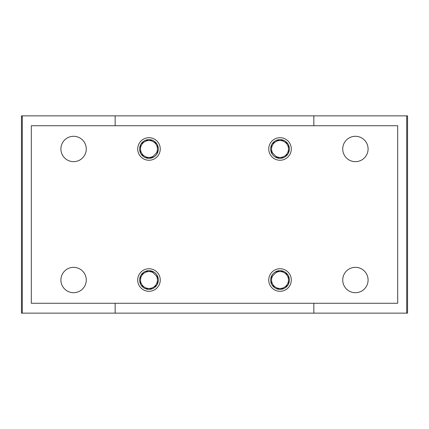 <?xml version="1.0" encoding="UTF-8"?>
<svg xmlns="http://www.w3.org/2000/svg" width="429" height="429" viewBox="0 0 429 429"><rect width="100%" height="100%" fill="white"/><g stroke="black" fill="none" stroke-linecap="round" stroke-linejoin="round"><path stroke-width="0.64" d="M115.154 125.724L115.154 115.862L21.45 115.862L21.45 313.138L406.703 313.138L406.703 115.862L313.846 115.862L313.846 125.724M22.297 115.862L22.297 313.138M115.154 303.276L115.154 313.138M115.154 115.862L313.846 115.862M313.846 303.276L313.846 313.138M406.703 115.862L407.55 115.862L407.55 313.138L406.703 313.138M397.688 125.724L31.312 125.724L31.312 303.276L397.688 303.276L397.688 125.724M60.907 148.976A12.682 12.682 0 0 1 79.928 137.993A12.682 12.682 0 0 1 79.928 159.958A12.682 12.682 0 0 1 60.907 148.976M60.907 280.024A12.682 12.682 0 0 1 79.928 269.042A12.682 12.682 0 0 1 79.928 291.007A12.682 12.682 0 0 1 60.907 280.024M342.728 280.024A12.682 12.682 0 0 1 361.754 269.042A12.682 12.682 0 0 1 361.754 291.007A12.682 12.682 0 0 1 342.728 280.024M342.728 148.976A12.682 12.682 0 0 1 361.754 137.993A12.682 12.682 0 0 1 361.754 159.958A12.682 12.682 0 0 1 342.728 148.976M137.704 148.976A11.272 11.272 0 0 1 154.612 139.211A11.272 11.272 0 0 1 154.612 158.741A11.272 11.272 0 0 1 137.704 148.976M137.704 280.024A11.272 11.272 0 0 1 154.612 270.259A11.272 11.272 0 0 1 154.612 289.789A11.272 11.272 0 0 1 137.704 280.024M268.752 280.024A11.272 11.272 0 0 1 285.66 270.259A11.272 11.272 0 0 1 285.66 289.789A11.272 11.272 0 0 1 268.752 280.024M268.752 148.976A11.272 11.272 0 0 1 285.66 139.211A11.272 11.272 0 0 1 285.66 158.741A11.272 11.272 0 0 1 268.752 148.976M270.656 148.976A9.368 9.368 0 0 1 284.706 140.862A9.368 9.368 0 0 1 284.706 157.089A9.368 9.368 0 0 1 270.656 148.976M270.656 280.024A9.368 9.368 0 0 1 284.706 271.911A9.368 9.368 0 0 1 284.706 288.138A9.368 9.368 0 0 1 270.656 280.024M139.607 280.024A9.368 9.368 0 0 1 153.657 271.911A9.368 9.368 0 0 1 153.657 288.138A9.368 9.368 0 0 1 139.607 280.024M139.607 148.976A9.368 9.368 0 0 1 153.657 140.862A9.368 9.368 0 0 1 153.657 157.089A9.368 9.368 0 0 1 139.607 148.976M271.048 151.646A84.545 84.545 0 0 1 277.354 157.952M277.354 271.048A84.545 84.545 0 0 1 271.048 277.354M157.952 277.354A84.545 84.545 0 0 1 151.646 271.048M151.646 157.952A84.545 84.545 0 0 1 157.952 151.646M272.667 153.142A8.457 8.457 0 0 1 271.568 148.976L271.568 152.118M271.568 144.943L271.568 148.976A8.457 8.457 0 0 1 275.799 141.656L272.308 143.667M279.29 139.639L275.799 141.656A8.457 8.457 0 0 1 284.25 141.656L280.759 139.639M287.741 143.667L284.25 141.656A8.457 8.457 0 0 1 288.481 148.976L288.481 144.943M288.481 153.008L288.481 148.976A8.457 8.457 0 0 1 284.25 156.295L287.741 154.284M280.759 158.312L284.25 156.295A8.457 8.457 0 0 1 275.858 156.333L279.29 158.312M141.259 154.284L144.75 156.295A8.457 8.457 0 0 1 140.519 148.976L140.519 153.008M140.519 144.943L140.519 148.976A8.457 8.457 0 0 1 144.75 141.656L141.259 143.667M148.241 139.639L144.75 141.656A8.457 8.457 0 0 1 153.201 141.656L149.71 139.639M156.692 143.667L153.201 141.656A8.457 8.457 0 0 1 157.432 148.976L157.432 144.943M157.432 152.118L157.432 148.976A8.457 8.457 0 0 1 156.333 153.142M149.71 158.312L153.142 156.333A8.457 8.457 0 0 1 144.75 156.295L148.241 158.312M272.308 285.333L275.799 287.344A8.457 8.457 0 0 1 271.568 280.024L271.568 284.057M271.568 276.882L271.568 280.024A8.457 8.457 0 0 1 272.667 275.858M279.29 270.688L275.858 272.667A8.457 8.457 0 0 1 284.25 272.705L280.759 270.688M287.741 274.716L284.25 272.705A8.457 8.457 0 0 1 288.481 280.024L288.481 275.992M288.481 284.057L288.481 280.024A8.457 8.457 0 0 1 284.25 287.344L287.741 285.333M280.759 289.361L284.25 287.344A8.457 8.457 0 0 1 275.799 287.344L279.29 289.361M141.259 285.333L144.75 287.344A8.457 8.457 0 0 1 140.519 280.024L140.519 284.057M140.519 275.992L140.519 280.024A8.457 8.457 0 0 1 144.75 272.705L141.259 274.716M148.241 270.688L144.75 272.705A8.457 8.457 0 0 1 153.142 272.667L149.71 270.688M156.333 275.858A8.457 8.457 0 0 1 157.432 280.024L157.432 276.882M157.432 284.057L157.432 280.024A8.457 8.457 0 0 1 153.201 287.344L156.692 285.333M149.71 289.361L153.201 287.344A8.457 8.457 0 0 1 144.75 287.344L148.241 289.361"/></g></svg>

